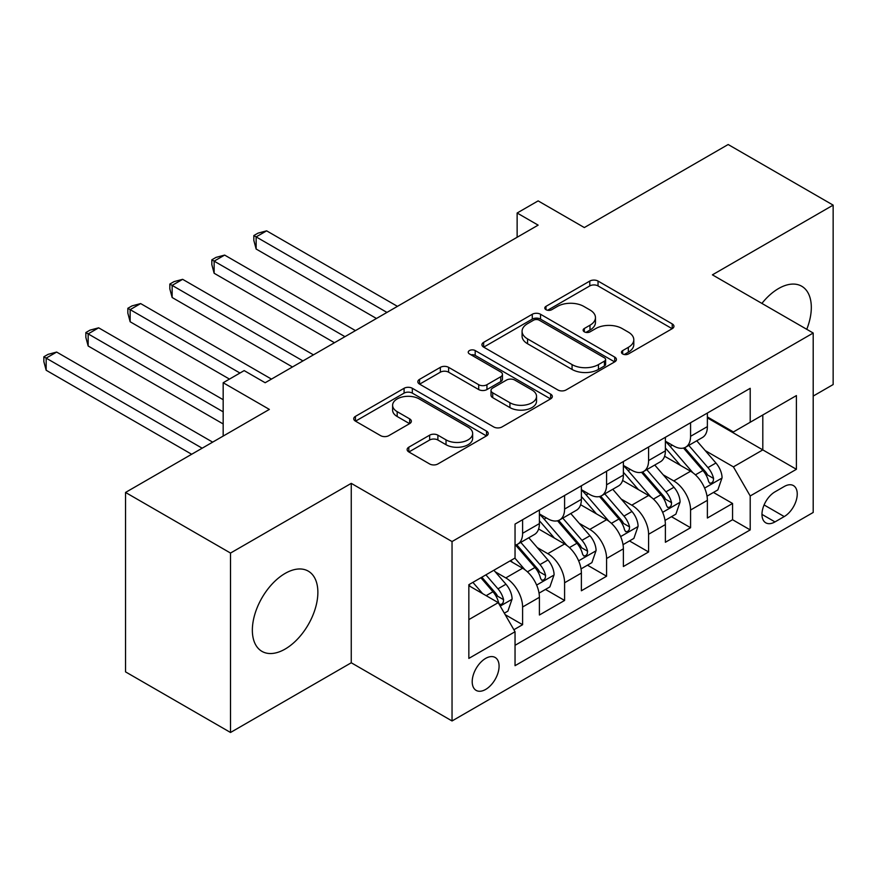 <?xml version="1.0" encoding="UTF-8"?>
<svg xmlns="http://www.w3.org/2000/svg" width="877" height="877" viewBox="0 0 877 877"><rect width="100%" height="100%" fill="white"/><g stroke="black" fill="none" stroke-linecap="round" stroke-linejoin="round"><path stroke-width="1.32" d="M622.659 353.946A4.078 2.357 0 0 0 628.436 353.946L672.231 328.667A5.832 3.365 0 0 0 673.942 326.288A5.832 3.365 0 0 0 672.231 323.909L598.037 281.068A5.832 3.365 0 0 0 589.793 281.068L545.987 306.358A4.078 2.357 0 0 0 544.792 308.024A4.078 2.357 0 0 0 545.987 309.691A4.078 2.357 0 0 0 551.765 309.691L557.432 306.413A18.658 10.765 0 0 1 583.808 306.413L589.991 309.987A18.658 10.765 0 0 1 595.461 317.595A18.658 10.765 0 0 1 589.991 325.214L584.323 328.491A4.078 2.357 0 0 0 583.128 330.158A4.078 2.357 0 0 0 584.323 331.824A4.078 2.357 0 0 0 590.1 331.824L595.768 328.546A18.658 10.765 0 0 1 622.144 328.546L628.327 332.12A18.658 10.765 0 0 1 633.797 339.728A18.658 10.765 0 0 1 628.327 347.347L622.659 350.625A4.078 2.357 0 0 0 621.464 352.291A4.078 2.357 0 0 0 622.659 353.946L622.659 350.625M285.113 649.079A46.328 26.748 120 0 0 315.38 608.254A46.328 26.748 120 0 0 308.276 571.135A46.328 26.748 120 0 0 285.113 573.426A46.328 26.748 120 0 0 254.845 614.251A46.328 26.748 120 0 0 261.949 651.37A46.328 26.748 120 0 0 285.113 649.079M806.763 329.313A46.328 26.748 120 0 0 801.721 286.242A46.328 26.748 120 0 0 778.557 288.544A46.328 26.748 120 0 0 761.905 303.409M485.639 689.443A19.009 10.973 120 0 0 498.059 672.692A19.009 10.973 120 0 0 495.143 657.465A19.009 10.973 120 0 0 485.639 658.408A19.009 10.973 120 0 0 473.229 675.158A19.009 10.973 120 0 0 476.134 690.385A19.009 10.973 120 0 0 485.639 689.443M408.825 447.182A5.832 3.365 0 0 0 407.125 449.561A5.832 3.365 0 0 0 408.825 451.94L429.642 463.966A5.832 3.365 0 0 0 437.886 463.966L486.527 435.88A5.832 3.365 0 0 0 488.237 433.501A5.832 3.365 0 0 0 486.527 431.122L412.333 388.281A5.832 3.365 0 0 0 404.089 388.281L355.448 416.367A5.832 3.365 0 0 0 353.738 418.746A5.832 3.365 0 0 0 355.448 421.124L380.596 435.639A5.832 3.365 0 0 0 388.84 435.639L409.647 423.624A5.832 3.365 0 0 0 411.357 421.245A5.832 3.365 0 0 0 409.647 418.866L397.182 411.664A15.589 9 0 0 1 392.611 405.295A15.589 9 0 0 1 402.247 396.985A15.589 9 0 0 1 419.239 398.936L468.088 427.132A15.589 9 0 0 1 472.648 433.501A15.589 9 0 0 1 463.023 441.822A15.589 9 0 0 1 446.031 439.87L437.886 435.167A5.832 3.365 0 0 0 429.642 435.167L408.825 447.182L408.825 451.94M813.198 396.075L833.15 384.554L833.15 205.13L728.162 144.519L584.323 227.56L538.138 200.888L517.134 213.012L538.138 225.137L265.161 382.734L244.168 370.609L223.175 382.734L223.175 436.077M230.519 553.058L230.519 732.481L351.26 662.771L351.26 483.359L230.519 553.058L125.532 492.446L269.36 409.406L223.175 382.734M351.26 483.359L452.039 541.548L813.198 333.03L813.198 512.453L452.039 720.96L452.039 541.548M833.15 205.13L712.409 274.841L813.198 333.03M557.838 389.947A5.832 3.365 0 0 0 566.082 389.947L614.722 361.861A5.832 3.365 0 0 0 616.432 359.482A5.832 3.365 0 0 0 614.722 357.103L540.528 314.262A5.832 3.365 0 0 0 532.284 314.262L483.644 342.348A5.832 3.365 0 0 0 481.933 344.727A5.832 3.365 0 0 0 483.644 347.106L557.838 389.947M471.059 354.834A4.078 2.357 0 0 1 475.191 355.404L475.191 350.559L550.624 394.113A5.832 3.365 0 0 1 552.335 396.492A5.832 3.365 0 0 1 550.624 398.871L501.984 426.956A5.832 3.365 0 0 1 493.74 426.956L419.546 384.115L419.546 379.357A5.832 3.365 0 0 0 417.836 381.736A5.832 3.365 0 0 0 419.546 384.115M419.546 379.357L440.364 367.342A5.832 3.365 0 0 1 448.607 367.342L478.699 384.707A5.832 3.365 0 0 0 486.943 384.707L500.756 376.737A5.832 3.365 0 0 0 502.455 374.358A5.832 3.365 0 0 0 500.756 371.98L469.425 353.891A4.078 2.357 0 0 1 468.23 352.225A4.078 2.357 0 0 1 470.752 350.055A4.078 2.357 0 0 1 475.191 350.559M230.519 732.481L125.532 671.87L125.532 492.446M513.878 629.741L522.593 624.709L505.163 614.645M495.253 571.826L505.799 577.91A23.756 13.714 60 0 1 522.593 607.005L539.399 597.314L539.399 615.007L564.591 600.46L545.483 589.432M537.25 547.577L547.796 553.672A23.756 13.714 60 0 1 564.591 582.766L581.385 573.065L581.385 590.769L606.588 576.222L587.48 565.183M579.248 523.339L589.783 529.423A23.756 13.714 60 0 1 606.588 558.517L623.383 548.816L623.383 566.52L648.585 551.973L629.478 540.934M621.234 499.09L631.78 505.174A23.756 13.714 60 0 1 648.585 534.268L665.38 524.578L665.38 542.271L690.572 527.724L690.572 510.03A23.756 13.714 -120 0 0 673.777 480.925L663.231 474.841M671.464 516.696L690.572 527.724M539.399 597.314A23.756 13.714 -120 0 0 522.593 568.219L509.997 560.94M581.385 573.065A23.756 13.714 -120 0 0 564.591 543.97L538.621 528.974M623.383 548.816A23.756 13.714 -120 0 0 606.588 519.721L580.618 504.724M665.38 524.578A23.756 13.714 -120 0 0 648.585 495.483L622.615 480.486M784.224 486.505L774.983 491.844A18.406 10.634 120 0 0 762.957 508.068A18.406 10.634 120 0 0 765.785 522.824A18.406 10.634 120 0 0 774.983 521.903L784.224 516.575A18.406 10.634 120 0 0 796.25 500.35A18.406 10.634 120 0 0 793.433 485.595A18.406 10.634 120 0 0 784.224 486.505M468.844 619.611L498.235 602.642L515.04 631.736L515.04 665.687L750.208 529.905L750.208 495.965L733.413 466.871L705.229 450.592M515.04 631.736L468.844 658.408L468.844 584.696L515.04 558.035L515.04 524.084L750.208 388.314L750.208 422.254L796.404 395.582L796.404 469.294L750.208 495.965M539.399 513.9L547.796 518.756A23.756 13.714 60 0 0 559.669 519.929L576.474 510.228A23.756 13.714 -120 0 0 581.385 499.353L581.385 485.781M581.385 489.662L589.783 494.507A23.756 13.714 60 0 0 601.666 495.68L618.46 485.99A23.756 13.714 -120 0 0 623.383 475.115L623.383 461.532M623.383 465.413L631.78 470.258A23.756 13.714 60 0 0 643.663 471.442L660.458 461.74A23.756 13.714 -120 0 0 665.38 450.866L665.38 437.283M515.04 645.319L732.569 519.721L732.569 503.475L707.377 518.022L707.377 500.328A23.756 13.714 -120 0 0 690.572 471.234L664.602 456.237M665.38 441.164L673.777 446.02A23.756 13.714 -120 0 0 685.661 447.193A23.756 13.714 -120 0 0 690.572 436.318L690.572 422.736M685.661 447.193L702.455 437.491A23.756 13.714 -120 0 0 707.377 426.617L707.377 413.045M522.593 519.721L522.593 533.304A23.756 13.714 60 0 1 517.671 544.178A23.756 13.714 60 0 1 515.04 545.132M517.671 544.178L534.477 534.477A23.756 13.714 -120 0 0 539.399 523.602L539.399 510.019M564.591 495.472L564.591 509.055A23.756 13.714 60 0 1 559.669 519.929M606.588 471.234L606.588 484.806A23.756 13.714 60 0 1 601.666 495.68M648.585 446.985L648.585 460.568A23.756 13.714 60 0 1 643.663 471.442M648.585 534.268L648.585 551.973M606.588 558.517L606.588 576.222M564.591 582.766L564.591 600.46M522.593 607.005L522.593 624.709M498.235 602.642L468.844 585.672M733.413 466.871L762.804 449.901L762.804 414.985L796.404 395.582M707.377 417.89L796.404 469.294M707.377 416.926L733.413 431.955L750.208 422.254M351.26 662.771L452.039 720.96M517.134 213.012L517.134 237.261M713.461 492.446L732.569 503.475M732.569 519.721L750.208 529.905M624.292 354.527L628.327 352.192A18.658 10.765 0 0 0 633.797 344.584L633.797 339.728M595.461 317.595L595.461 322.451A18.658 10.765 0 0 1 589.991 330.059L585.957 332.394M672.155 328.711L598.037 285.913A5.832 3.365 0 0 0 589.793 285.913L547.621 310.261M614.645 361.905L540.528 319.118A5.832 3.365 0 0 0 532.284 319.118L483.72 347.149M604.417 361.149A4.078 2.357 0 0 0 605.612 359.482A4.078 2.357 0 0 0 604.417 357.816L539.289 320.215A4.078 2.357 0 0 0 533.523 320.215L527.548 323.668A18.658 10.765 0 0 0 522.078 331.287A18.658 10.765 0 0 0 527.548 338.895L572.067 364.602A18.658 10.765 0 0 0 598.443 364.602L604.417 361.149L604.417 366.005A4.078 2.357 0 0 0 605.612 364.339L605.612 359.482M522.078 331.287L522.078 336.132A18.658 10.765 0 0 0 527.548 343.751L527.548 338.895M604.417 366.005L598.443 369.447A18.658 10.765 0 0 1 572.067 369.447L527.548 343.751M419.623 384.159L440.364 372.188L440.364 367.342M502.455 374.358L502.455 379.204A5.832 3.365 0 0 1 500.756 381.583L486.943 389.563A5.832 3.365 0 0 1 478.699 389.563L448.607 372.188A5.832 3.365 0 0 0 440.364 372.188M475.191 355.404L550.548 398.914M509.921 402.74A15.589 9 0 0 0 526.913 404.692A15.589 9 0 0 0 536.538 396.371A15.589 9 0 0 0 531.977 390.002L514.766 380.07A5.832 3.365 0 0 0 506.522 380.07L492.71 388.04A5.832 3.365 0 0 0 491.01 390.418A5.832 3.365 0 0 0 492.71 392.808L509.921 402.74L509.921 407.586A15.589 9 0 0 0 526.913 409.537A15.589 9 0 0 0 536.538 401.227L536.538 396.371M491.01 390.418L491.01 395.275A5.832 3.365 0 0 0 492.71 397.654L492.71 392.808M509.921 407.586L492.71 397.654M472.648 433.501L472.648 438.347A15.589 9 0 0 1 463.023 446.667A15.589 9 0 0 1 446.031 444.716L437.886 440.013A5.832 3.365 0 0 0 429.642 440.013L408.901 451.984M392.611 405.295L392.611 410.151A15.589 9 0 0 0 397.182 416.509L397.182 411.664M409.57 423.668L397.182 416.509M486.45 435.924L412.333 393.126A5.832 3.365 0 0 0 404.089 393.126L355.525 421.168M707.026 496.163L717.868 489.903L722.067 477.779A15.742 9.088 -120 0 0 715.939 463.001L696.755 440.78M692.907 472.769L670.16 446.426A45.429 26.233 -120 0 0 665.38 441.427M680.431 465.369L667.704 450.635A37.711 21.772 -120 0 0 665.38 448.103M397.445 306.358L266.63 230.837L256.139 236.9L256.139 249.024L376.452 318.483M683.512 448.048L702.926 470.521A15.742 9.088 60 0 1 708.539 481.363L709.679 483.227L711.806 482.92L713.231 481.199L713.571 478.447A15.742 9.088 -120 0 0 707.958 467.605L688.774 445.395M684.652 447.676L705.514 471.826A8.014 4.626 60 0 1 707.531 474.961L713.571 478.447M256.139 249.024L253.826 240.419L253.826 235.562L386.954 312.42M253.826 235.562L258.024 233.139L266.63 230.837M665.029 520.412L675.882 514.152L680.081 502.028A15.742 9.088 -120 0 0 673.942 487.25L654.757 465.029M650.909 497.018L628.162 470.664A45.429 26.233 -120 0 0 623.383 465.676M638.434 489.618L625.707 474.885A37.711 21.772 -120 0 0 623.383 472.352M355.448 330.607L224.644 255.086L214.141 261.149L214.141 273.262L334.455 342.732M641.525 472.297L660.929 494.76A15.742 9.088 60 0 1 666.542 505.601L667.682 507.465L669.809 507.169L671.234 505.437L671.574 502.696A15.742 9.088 -120 0 0 665.972 491.854L646.777 469.633M642.666 471.925L663.516 496.064A8.014 4.626 60 0 1 665.533 499.21L671.574 502.696M214.141 273.262L211.828 264.657L211.828 259.811L344.957 336.669M211.828 259.811L216.027 257.389L224.644 255.086M623.032 544.661L633.885 538.39L638.083 526.266A15.742 9.088 -120 0 0 631.955 511.488L612.76 489.278M608.923 521.256L586.165 494.913A45.429 26.233 -120 0 0 581.385 489.914M596.437 513.867L583.709 499.134A37.711 21.772 -120 0 0 581.385 496.601M313.462 354.856L182.646 279.325L172.144 285.387L172.144 297.511L292.458 366.97M599.528 496.535L618.932 519.009A15.742 9.088 60 0 1 624.545 529.851L625.685 531.714L627.811 531.418L629.237 529.686L629.587 526.934A15.742 9.088 -120 0 0 623.975 516.104L604.79 493.883M600.668 496.174L621.519 520.313A8.014 4.626 60 0 1 623.536 523.448L629.587 526.934M172.144 297.511L169.831 288.906L169.831 284.06L302.96 360.918M169.831 284.06L174.03 281.627L182.646 279.325M581.034 568.899L591.887 562.639L596.086 550.515A15.742 9.088 -120 0 0 589.958 535.737L570.774 513.527M566.926 545.505L544.168 519.162A45.429 26.233 -120 0 0 539.399 514.163M554.439 538.116L541.712 523.372A37.711 21.772 -120 0 0 539.399 520.839M271.464 379.094L140.649 303.574L130.147 309.636L130.147 321.76L229.467 379.094M557.531 520.785L576.934 543.258A15.742 9.088 60 0 1 582.547 554.1L583.698 555.963L585.825 555.656L587.239 553.935L587.59 551.184A15.742 9.088 -120 0 0 581.977 540.342L562.793 518.132M558.671 520.412L579.522 544.562A8.014 4.626 60 0 1 581.55 547.697L587.59 551.184M130.147 321.76L127.845 313.155L127.845 308.298L239.969 373.032M127.845 308.298L132.043 305.876L140.649 303.574M539.037 593.148L549.89 586.888L554.089 574.764A15.742 9.088 -120 0 0 547.961 559.986L528.776 537.765M524.928 569.754L514.887 558.123M512.453 562.354L510.82 560.469M223.175 399.704L98.652 327.823L88.16 333.885L88.16 345.998L223.175 423.953M515.533 545.034L534.948 567.496A15.742 9.088 60 0 1 540.55 578.338L541.701 580.201L543.828 579.905L545.253 578.173L545.593 575.433A15.742 9.088 -120 0 0 539.98 564.591L520.795 542.37M516.674 544.661L537.535 568.811A8.014 4.626 60 0 1 539.552 571.947L545.593 575.433M88.16 345.998L85.847 337.393L85.847 332.547L223.175 411.828M85.847 332.547L90.046 330.125L98.652 327.823M504.33 613.187L507.893 611.126L512.091 599.002A15.742 9.088 -120 0 0 505.963 584.225L493.883 570.247M482.613 593.619L472.889 582.361M470.456 586.603L468.844 584.74M212.672 442.14L56.654 352.061L46.163 358.123L46.163 370.247L191.668 454.264M480.87 577.757L492.951 591.745A15.742 9.088 60 0 1 498.564 602.587L499.704 604.45L501.83 604.154L503.255 602.422L503.595 599.682A15.742 9.088 -120 0 0 497.983 588.84L485.902 574.852M481.835 577.198L495.538 593.049A8.014 4.626 60 0 1 497.555 596.185L503.595 599.682M46.163 370.247L43.85 361.642L43.85 356.796L202.17 448.202M43.85 356.796L48.049 354.363L56.654 352.061M505.799 577.91L522.593 568.219M547.796 553.672L564.591 543.97M589.783 529.423L606.588 519.721M631.78 505.174L648.585 495.483M673.777 480.925L690.572 471.234M690.572 436.318L707.377 426.617M522.593 533.304L539.399 523.602M564.591 509.055L581.385 499.353M606.588 484.806L623.383 475.115M648.585 460.568L665.38 450.866M690.572 510.03L707.377 500.328M764.086 504.944L784.224 516.575M761.97 514.393L774.983 521.903M628.327 352.192L628.327 347.347M584.323 331.824L584.323 328.491M589.991 330.059L589.991 325.214M545.987 309.691L545.987 306.358M589.793 285.913L589.793 281.068M598.037 285.913L598.037 281.068M672.231 328.667L672.231 323.909M483.644 347.106L483.644 342.348M532.284 319.118L532.284 314.262M540.528 319.118L540.528 314.262M614.722 361.861L614.722 357.103M572.067 369.447L572.067 364.602M598.443 369.447L598.443 364.602M448.607 372.188L448.607 367.342M478.699 389.563L478.699 384.707M486.943 389.563L486.943 384.707M500.756 381.583L500.756 376.737M550.624 398.871L550.624 394.113M429.642 440.013L429.642 435.167M437.886 440.013L437.886 435.167M446.031 444.716L446.031 439.87M409.647 423.624L409.647 418.866M355.448 421.124L355.448 416.367M404.089 393.126L404.089 388.281M412.333 393.126L412.333 388.281M486.527 435.88L486.527 431.122M704.626 488.094L721.968 478.086M670.16 446.426L672.319 445.176M707.958 467.605L715.939 463.001M695.417 474.852L702.926 470.521M662.628 512.343L679.971 502.324M628.162 470.664L630.322 469.414M665.972 491.854L673.942 487.25M653.42 499.101L660.929 494.76M620.631 536.592L637.974 526.573M586.165 494.913L588.324 493.663M623.975 516.104L631.955 511.488M611.422 523.339L618.932 519.009M578.634 560.831L595.987 550.822M544.168 519.162L546.327 517.912M581.977 540.342L589.958 535.737M569.436 547.588L576.934 543.258M536.636 585.08L553.99 575.06M539.98 564.591L547.961 559.986M527.439 571.837L534.948 567.496M500.23 606.095L511.993 599.309M497.983 588.84L505.963 584.225M486.154 595.669L492.951 591.745"/></g></svg>
